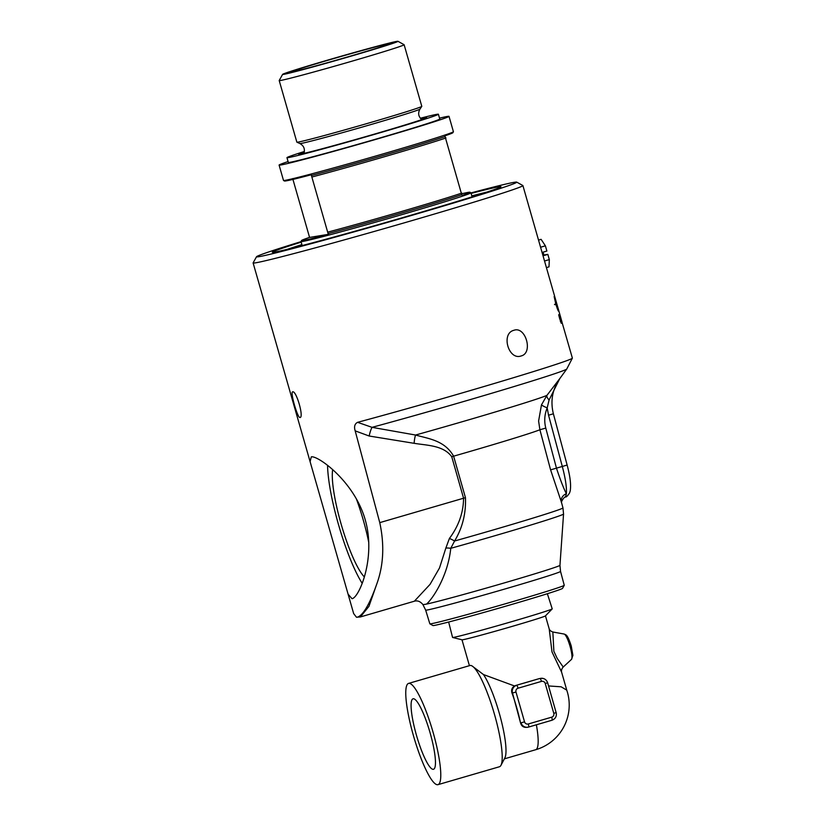 <?xml version="1.0" encoding="UTF-8"?>
<svg xmlns="http://www.w3.org/2000/svg" width="826" height="826" viewBox="0 0 826 826"><rect width="100%" height="100%" fill="white"/><g stroke="black" fill="none" stroke-linecap="round" stroke-linejoin="round"><path stroke-width="1.24" d="M559.935 315.16A140.255 3.139 164 0 0 559.956 315.109L572.377 358.112A140.327 3.139 164 0 1 572.366 358.164A140.327 3.139 164 0 1 497.841 382.417A140.327 3.139 164 0 1 357.586 422.323C354.705 423.821 353.9 426.67 355.18 430.862L379.764 522.631C384.389 544.086 383.636 563.859 377.503 581.958C369.986 603.672 363.254 615.422 357.297 617.198L356.45 617.208L353.662 613.604L310.091 461.631L311.309 456.84C317.896 455.405 354.251 481.3 365.206 519.74C376.295 558.169 358.825 598.138 351.99 598.695L348.087 594.142M300.024 417.491C297.69 418.617 289.895 391.421 292.683 391.865C296.317 390.368 304.113 417.564 300.024 417.491L300.086 417.481M256.525 256.731L253.128 262.864A140.327 3.139 -16 0 0 253.107 262.936A140.327 3.139 -16 0 0 255.678 262.813A140.327 3.139 -16 0 0 401.591 223.619A140.327 3.139 -16 0 0 522.899 185.582A140.327 3.139 -16 0 0 522.848 185.52L516.715 182.123A135.371 3.036 164 0 1 387.477 222.4A135.371 3.036 164 0 1 256.525 256.731A135.371 3.036 164 0 1 301.046 241.646M438.017 784.648L499.431 766.755A52.719 9.902 -106.2 0 0 500.979 765.289A52.719 9.902 -106.2 0 0 494.196 713.375A52.719 9.902 -106.2 0 0 472.028 665.932A52.719 9.902 -106.2 0 0 470.159 665.477A52.719 9.902 -106.2 0 0 469.942 665.529L408.529 683.422A52.719 9.902 -106.2 0 0 413.599 736.224A52.719 9.902 -106.2 0 0 437.801 784.7A52.719 9.902 -106.2 0 0 438.017 784.648A52.719 9.902 -106.2 0 0 432.948 731.846A52.719 9.902 -106.2 0 0 408.746 683.37A52.719 9.902 -106.2 0 0 408.529 683.422M563.931 634.038A13.257 2.488 73.8 0 1 564.117 634.038A13.257 2.488 73.8 0 1 570.064 646.366A13.257 2.488 73.8 0 1 571.499 659.375L563.218 667.036L557.199 658.415L553.864 651.311L552.852 632.045M571.499 659.375L572.893 655.379L571.241 645.973C567.255 633.759 565.996 635.039 564.117 634.038L553.007 632.035M553.069 632.045C551.025 631.415 549.744 630.393 549.218 628.968L551.995 651.9L561.597 672.147M356.295 498.677A59.627 11.192 73.8 0 1 368.778 542.527M364.328 576.889A59.627 11.192 73.8 0 1 341.696 526.038A59.627 11.192 73.8 0 1 332.661 469.664M560.575 317.989L561.494 321.851A140.327 3.139 -16 0 0 561.742 321.686L562.031 322.698A140.327 3.139 164 0 1 561.67 322.935L560.049 316.864A141.804 11.234 164.5 0 0 559.925 316.802L561.494 321.851M559.398 314.241L559.852 315.418M559.605 315.088L559.976 316.885M561.68 321.737L561.959 322.718A140.255 3.139 164 0 1 561.659 322.914M556.001 303.761L554.298 296.74L556.001 303.761A140.327 3.139 -16 0 0 556.466 303.483L554.298 296.74M554.236 296.482L556.559 303.4A140.327 3.139 -16 0 0 556.631 303.287L556.693 303.514A140.327 3.139 164 0 1 556.621 303.617L558.438 310.886A140.327 3.139 164 0 1 558.283 310.979A140.255 3.139 -16 0 0 558.366 310.906L556.621 303.617M554.587 304.649A140.255 3.139 -16 0 0 555.774 304.113L555.846 304.092A140.327 3.139 164 0 1 554.587 304.66L554.545 304.433A140.327 3.139 -16 0 0 555.784 303.875L554.153 296.555A140.327 3.139 -16 0 0 554.308 296.462L556.559 303.4M555.991 303.999A140.255 3.139 -16 0 0 556.456 303.72L556.528 303.7A140.327 3.139 164 0 1 556.063 303.978L555.991 303.999A13.051 1.342 -105.9 0 0 556.166 304.598L556.239 304.577A140.327 3.139 -16 0 0 556.332 304.536L556.92 307.2L555.908 304.753A140.327 3.139 -16 0 0 556.022 304.691A13.04 1.549 -105.8 0 1 555.846 304.092M556.848 307.22L556.259 304.557M556.063 303.978A13.04 1.342 74.1 0 0 556.239 304.577M557.096 307.623L558.304 310.7L556.528 303.7M556.373 302.368L556.951 304.433M558.273 310.989L556.961 307.706A140.327 3.139 -16 0 0 557.168 307.602L558.304 310.7M559.615 317.452L561.267 323.296M559.068 314.582L559.347 315.573A140.255 3.139 164 0 1 558.985 315.759L561.277 322.119L561.329 323.276L560.307 321.046A141.298 14.703 -16.6 0 0 560.431 320.891L559.987 319.301A142.795 15.405 165 0 0 559.822 319.228A4092.747 4000.927 -55.2 0 0 558.665 314.778A140.327 3.139 -16 0 0 559.13 314.541L559.419 315.542A140.327 3.139 164 0 1 559.057 315.738L559.656 318.062M559.863 318.392L559.904 319.321M560.358 320.911L561.091 322.419M560.028 315.088A140.327 3.139 164 0 1 559.945 315.212L559.656 314.2A140.327 3.139 -16 0 0 559.739 314.035L562.145 322.574A140.327 3.139 164 0 1 562.114 322.615L559.956 315.109M559.739 314.035L556.786 303.741M521.196 355.934C508.548 360.663 500.752 333.467 513.855 330.307C525.635 325.805 533.431 353.001 521.196 355.934L520.865 356.027M547.359 593.718L552.212 608.855A51.842 1.156 164 0 1 552.191 608.907A51.842 1.156 164 0 1 506.441 623.186A51.842 1.156 164 0 1 453.495 637.393A51.842 1.156 164 0 1 452.596 637.465A51.842 1.156 164 0 1 452.555 637.435L448.652 622.03M527.587 727.221C523.901 727.84 521.547 726.395 520.535 722.884A46.514 8.735 -106.2 0 0 516.766 707.903A46.514 8.735 -106.2 0 0 511.996 693.076C511.057 690.071 511.883 687.707 514.484 685.962L515.713 685.477A43.417 0.971 -16 0 0 539.11 678.662L540.731 678.352A6.205 6.092 80.7 0 0 540.028 678.518A3.098 0.578 73.8 0 1 541.453 681.398A3.098 3.046 -99.3 0 1 545.232 683.525L547.586 682.772A6.205 6.092 80.7 0 0 540.731 678.352C544.138 678.084 546.44 679.561 547.638 682.772L556.125 712.57M433.382 769.305A36.695 6.887 73.8 0 1 416.51 735.46A36.695 6.887 73.8 0 1 413.052 698.796A36.695 6.887 73.8 0 1 413.165 698.765A36.695 6.887 73.8 0 1 429.974 732.404A36.695 6.887 73.8 0 1 433.578 769.254A36.695 6.887 73.8 0 1 433.382 769.305M566.76 690.144L561.122 686.798L548.557 685.952M552.191 608.907L545.439 615.897A43.417 0.971 164 0 1 507.123 627.853A43.417 0.971 164 0 1 462.787 639.747A43.417 0.971 164 0 1 462.033 639.809L452.596 637.465M472.028 665.932L483.468 674.553L514.484 685.962M566.719 690.02A46.514 46.514 0 0 1 535.723 749.719L535.723 749.719A46.514 8.735 -106.2 0 0 536.384 724.784M500.979 765.289L504.913 757.803A46.514 8.735 -106.2 0 0 500.959 719.405A46.514 8.735 -106.2 0 0 483.468 674.553M543.911 255.028L547.845 254.387L544.035 255.492L543.085 252.157L546.884 251.042L545.387 245.828L541.102 239.334L538.531 240.077M546.42 267.614L548.991 266.86L549.331 259.601L547.845 254.387M545.387 245.828L540.576 247.232M549.331 259.601L544.53 260.995M420.713 118.665A66.524 1.487 164 0 1 426.629 117.612A66.524 1.487 164 0 1 375.097 133.915A66.524 1.487 164 0 1 298.744 154.286A66.524 1.487 164 0 1 304.319 152.046M304.402 151.478A78.769 1.766 -16 0 0 286.963 157.663A78.769 1.766 -16 0 0 377.379 133.533A78.769 1.766 -16 0 0 438.399 114.236A78.769 1.766 -16 0 0 420.341 118.242M438.399 114.236L439.773 119.006A78.769 1.766 164 0 1 378.752 138.303A78.769 1.766 164 0 1 288.336 162.433L286.963 157.663M439.525 118.149A88.382 1.982 164 0 1 447.393 116.435A88.382 1.982 164 0 1 449.014 116.352A88.382 1.982 164 0 1 372.609 140.317A88.382 1.982 164 0 1 280.706 165.004A88.382 1.982 164 0 1 279.095 165.086A88.382 1.982 164 0 1 288.088 161.566M388.137 43.923A50.737 1.136 -16 0 0 335.067 58.192A50.737 1.136 -16 0 0 291.526 71.862A50.737 1.136 -16 0 0 340.601 58.956A50.737 1.136 -16 0 0 389.067 43.892A50.737 1.136 -16 0 0 388.137 43.923M396.883 41.372A60.009 1.342 164 0 1 397.956 41.3A60.009 1.342 164 0 1 346.744 57.407A60.009 1.342 164 0 1 283.7 74.361A60.009 1.342 164 0 1 282.616 74.371A60.009 1.342 164 0 1 335.129 57.954A60.009 1.342 164 0 1 396.883 41.372M328.552 234.316A87.608 1.962 164 0 1 303.142 240.49A87.608 1.962 164 0 1 301.552 240.521A87.608 1.962 164 0 1 309.316 237.465L328.552 234.316A204.931 38.481 73.8 0 0 328.087 233.613L311.423 175.494A204.931 38.481 73.8 0 0 311.454 174.709A87.608 1.962 -16 0 1 286.054 180.884A87.608 1.962 -16 0 1 284.485 180.997L283.524 180.471A88.382 1.982 164 0 1 283.494 180.429L279.095 165.086M309.316 237.465A204.931 38.481 73.8 0 1 309.358 236.68L292.693 178.571M461.775 193.759A87.608 1.962 164 0 1 469.942 192.231A87.608 1.962 164 0 1 462.188 195.37A204.931 38.481 -106.2 0 0 461.734 194.668L445.069 136.548A204.931 38.481 -106.2 0 0 445.1 135.763A87.608 1.962 -16 0 0 452.875 132.718L453.402 131.757A88.382 1.982 164 0 1 376.057 155.938A88.382 1.982 164 0 1 285.104 180.357A88.382 1.982 164 0 1 283.524 180.471M469.942 192.231L470.903 192.768A88.382 1.982 164 0 1 470.934 192.799A88.382 1.982 164 0 1 394.529 216.763A88.382 1.982 164 0 1 302.626 241.45A88.382 1.982 164 0 1 301.015 241.522A88.382 1.982 164 0 1 301.015 241.481L302.171 245.559M461.734 194.668A86.833 1.941 164 0 1 328.087 233.613M445.988 137.963A88.382 1.982 164 0 1 312.342 176.898M445.069 136.548A86.833 1.941 164 0 1 311.423 175.494M397.956 41.3L404.11 44.707A64.986 1.456 164 0 1 404.131 44.738A64.986 1.456 164 0 1 347.952 62.353A64.986 1.456 164 0 1 280.386 80.504A64.986 1.456 164 0 1 279.198 80.556A64.986 1.456 164 0 1 279.198 80.525L296.854 142.155A64.986 1.456 164 0 0 296.895 142.186A64.986 1.456 164 0 0 298.041 142.103A64.986 1.456 164 0 0 364.793 124.189A64.986 1.456 164 0 0 421.787 106.378A64.986 1.456 164 0 0 421.797 106.337L404.131 44.738M449.014 116.352L453.412 131.706A88.382 1.982 164 0 1 453.402 131.757M461.796 193.098A88.382 1.982 164 0 1 328.149 232.034M301.191 242.142A118.903 2.664 -16 0 0 272.384 252.312A118.903 2.664 -16 0 0 387.373 222.049A118.903 2.664 -16 0 0 500.917 186.779A118.903 2.664 -16 0 0 498.759 186.821A118.903 2.664 -16 0 0 471.109 193.418M287.231 249.349A116.414 2.602 164 0 1 301.893 244.61M471.811 195.876A116.414 2.602 164 0 1 486.751 192.128M470.965 192.923A135.371 3.036 164 0 1 514.288 182.298A135.371 3.036 164 0 1 516.715 182.123M426.484 604.105C432.494 599.057 447.806 576.507 450.769 548.309L454.589 540.999C462.477 527.855 466.091 513.411 465.451 497.665L453.619 456.179C444.646 440.454 428.973 438.823 415.561 435.034A9.922 1.879 -85.5 0 0 414.115 443.314C426.908 445.431 443.479 445.297 451.739 456.726L463.572 498.212C463.407 512.585 458.688 525.997 449.416 538.449A9.922 2.086 -152 0 1 454.589 540.999A89.993 2.013 164 0 0 562.96 507.907L563.549 514.03A88.867 1.993 -16 0 1 450.769 548.309A9.922 4.512 -174.4 0 0 445.854 548.051L439.515 567.947L430.057 584.354L414.363 601.214C417.316 600.337 420.062 601.328 422.592 604.167L423.077 604.673A71.273 1.6 164 0 1 422.922 604.622L425.658 610.115A70.158 1.569 -16 0 0 426.939 610.053A70.158 1.569 -16 0 0 506.193 588.618A70.158 1.569 -16 0 0 560.544 571.437L559.956 565.335A71.273 1.6 164 0 1 504.738 582.784A71.273 1.6 164 0 1 426.484 604.105L423.067 604.673M451.739 456.726L453.619 456.179A91.418 2.044 -16 0 0 539.894 429.757L545.779 428.075C544.045 421.188 544.51 414.466 547.184 407.91L549.083 400.001A7.754 2.788 38.1 0 1 546.926 395.375L541.484 404.854L538.604 421.023L539.894 429.757L550.591 469.849L561.453 502.311M561.319 501.795L562.96 507.907M327.561 465.379A73.813 13.856 -106.2 0 0 362.17 583.321M425.658 610.115L429.85 623.816A69.911 1.569 -16 0 0 429.881 623.847A69.911 1.569 -16 0 0 431.131 623.754A69.911 1.569 -16 0 0 503.075 604.446A69.911 1.569 -16 0 0 564.241 585.314A69.911 1.569 -16 0 0 564.251 585.283L560.544 571.437M429.881 623.847L432.948 625.54A67.422 1.507 -16 0 0 434.156 625.458A67.422 1.507 -16 0 0 503.54 606.831A67.422 1.507 -16 0 0 562.547 588.38L564.241 585.314M549.083 400.001L559.749 378.649L546.926 395.375A106.905 2.395 164 0 1 415.561 435.034L372.041 427.341L357.586 422.323M572.366 358.164L566.76 369.015A131.984 2.953 164 0 1 499.854 390.832A131.984 2.953 164 0 1 372.041 427.341A9.922 1.828 -77.2 0 0 369.15 436.014L414.115 443.314M449.416 538.449L445.854 548.051M414.363 601.214L360.342 616.96L368.933 606.387L377.503 581.958M548.547 415.21L562.299 466.463L567.132 465.048L553.379 413.795L548.547 415.21L547.184 407.91A7.754 0.774 22.3 0 1 541.484 404.854M559.749 378.649L566.76 369.015M561.525 502.735C560.771 502.053 564.592 496.106 565.521 497.045L566.378 493.741A7.754 7.031 -13.7 0 0 561.381 502.022M550.591 469.849L562.299 466.463C565.48 478.502 566.832 487.598 566.378 493.741C563.724 488.61 560.42 480.092 556.466 468.166L545.779 428.075M545.232 683.525L553.781 713.334L556.187 712.57C556.869 716.276 555.475 718.837 552.005 720.231A3.098 0.578 73.8 0 1 551.985 720.241L528.619 727.045M553.781 713.334A3.098 3.046 -99.3 0 1 551.716 717.164A3.098 0.578 73.8 0 1 552.005 720.231L528.609 727.056A3.098 0.578 73.8 0 1 528.599 727.056L527.886 727.221A6.205 6.092 80.7 0 0 528.599 727.056A3.098 0.578 73.8 0 0 528.32 723.979A3.098 3.046 -99.3 0 1 524.541 721.852L521.03 722.802A6.205 6.092 80.7 0 0 527.886 727.221L526.895 727.376M551.716 717.164L528.32 723.979M524.541 721.852L515.992 692.054L512.492 692.993L520.535 722.884M515.992 692.054A3.098 3.046 -99.3 0 1 518.067 688.213A3.098 0.578 -106.2 0 0 516.632 685.332A6.205 6.092 80.7 0 0 512.492 692.993L511.996 693.076M518.067 688.213L541.453 681.398M539.11 678.662L515.713 685.477M421.787 106.378L419.949 109.104A62.466 1.394 164 0 1 371.566 124.365A62.466 1.394 164 0 1 301.005 143.445A62.466 1.394 164 0 1 299.89 143.528L296.895 142.186M355.18 430.862L369.15 436.014M465.451 497.665L379.764 522.631M310.091 461.631L253.107 262.936M563.229 667.026C561.773 668.575 561.226 670.258 561.577 672.065L566.739 690.082M556.528 302.863L522.899 185.582M461.992 639.809L469.416 665.673M545.459 615.866L549.218 628.978M535.723 749.719L504.356 758.857M301.552 240.521L301.015 241.481M282.616 74.371L279.198 80.525M419.949 109.104C417.677 113.317 418.452 116.931 422.251 119.946M299.89 143.528C304.051 145.903 305.31 149.372 303.679 153.946M470.934 192.799L472.09 196.836M356.45 617.208L360.342 616.96M565.521 497.045C566.44 497.045 567.772 495.703 569.537 493.008L570.229 490.861C571.54 482.363 568.742 471.233 567.132 465.048M553.379 413.795C550.261 401.085 552.357 389.407 559.677 378.742M559.956 565.335L563.549 514.03"/></g></svg>
